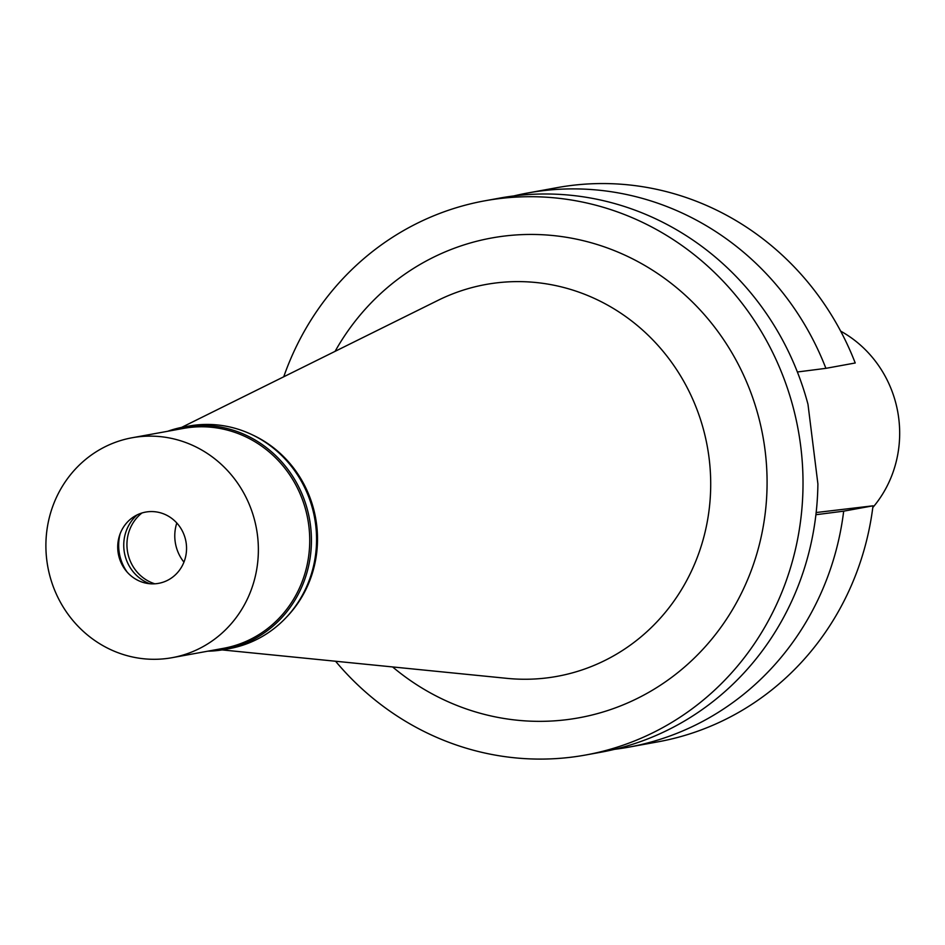 <?xml version="1.0" encoding="UTF-8"?>
<svg xmlns="http://www.w3.org/2000/svg" width="945" height="945" viewBox="0 0 945 945"><rect width="100%" height="100%" fill="white"/><g stroke="black" fill="none" stroke-linecap="round" stroke-linejoin="round"><path stroke-width="1.42" d="M872.802 507.536A113.447 107.647 -100.3 0 0 840.66 331.128M816.161 512.533L873.015 505.811A281.645 267.246 -100.3 0 1 657.98 741.837L628.638 747.176A281.645 267.246 79.7 0 1 614.593 749.326M855.225 362.986A281.645 267.246 -100.3 0 0 556.995 187.665L527.664 193.004A281.645 267.246 79.7 0 1 825.895 368.337L855.225 362.986M873.015 505.811L843.684 511.162L815.913 514.718M843.684 511.162A281.645 267.246 79.7 0 1 628.638 747.176M797.379 371.987L825.895 368.337M513.761 195.946A281.645 267.246 79.7 0 1 527.664 193.004M283.748 376.783A281.645 267.246 79.7 0 1 484.809 200.812L499.704 198.096A281.645 267.246 -100.3 0 1 515.391 195.745A281.645 267.246 -100.3 0 1 807.987 404.33L817.897 483.911A281.645 267.246 -100.3 0 1 600.677 752.267L585.782 754.984A281.645 267.246 79.7 0 1 570.107 757.335A281.645 267.246 79.7 0 1 335.569 661.24M484.809 200.812A281.645 267.246 79.7 0 1 500.496 198.462A281.645 267.246 79.7 0 1 799.6 438.232A281.645 267.246 79.7 0 1 585.782 754.984M392.588 666.934A243.845 231.383 -100.3 0 0 565.429 719.83A243.845 231.383 -100.3 0 0 765.119 450.718A243.845 231.383 -100.3 0 0 505.162 235.966A243.845 231.383 -100.3 0 0 335.085 351.351M222.099 649.912L506.969 678.356A199.147 188.965 79.7 0 0 546.021 678.014A199.147 188.965 -100.3 0 0 709.104 458.231A199.147 188.965 -100.3 0 0 496.798 282.85A199.147 188.965 79.7 0 0 438.078 300.321L181.558 427.412M252.669 434.995A111.77 106.053 79.7 0 1 285.969 617.723M176.809 522.998A40.233 38.178 -100.3 0 0 183.944 562.145M167.667 431.286A113.105 107.328 79.7 0 1 183.637 427.01A113.105 107.328 79.7 0 1 189.933 426.065A113.105 107.328 79.7 0 1 310.055 522.349A113.105 107.328 79.7 0 1 224.189 649.558A113.105 107.328 79.7 0 1 217.893 650.503A113.105 107.328 79.7 0 1 207.735 651.188M172.167 657.673L223.528 648.317A111.77 106.053 -100.3 0 0 308.377 522.62A111.77 106.053 -100.3 0 0 189.685 427.471A111.77 106.053 -100.3 0 0 183.46 428.404L132.099 437.759A111.77 106.053 79.7 0 1 138.324 436.826A111.77 106.053 79.7 0 1 257.016 531.976A111.77 106.053 79.7 0 1 172.167 657.673A111.77 106.053 79.7 0 1 165.942 658.606A111.77 106.053 79.7 0 1 47.25 563.456A111.77 106.053 79.7 0 1 132.099 437.759M224.189 649.558L229.328 648.624A113.105 107.328 -100.3 0 0 315.193 521.416A113.105 107.328 -100.3 0 0 195.072 425.132A113.105 107.328 -100.3 0 0 188.776 426.077L183.637 427.01M154.838 583.809A40.233 38.178 79.7 0 1 127.622 552.187A40.233 38.178 79.7 0 1 141.939 512.993M137.19 514.86A40.233 38.178 -100.3 0 0 124.433 552.766A40.233 38.178 -100.3 0 0 149.735 583.726M127.15 572.103A44.261 41.993 79.7 0 1 120.157 533.712M147.656 511.788A36.217 34.363 -100.3 0 0 118.007 551.75A36.217 34.363 -100.3 0 0 156.61 583.644A36.217 34.363 -100.3 0 0 186.26 543.682A36.217 34.363 -100.3 0 0 147.656 511.788"/></g></svg>
